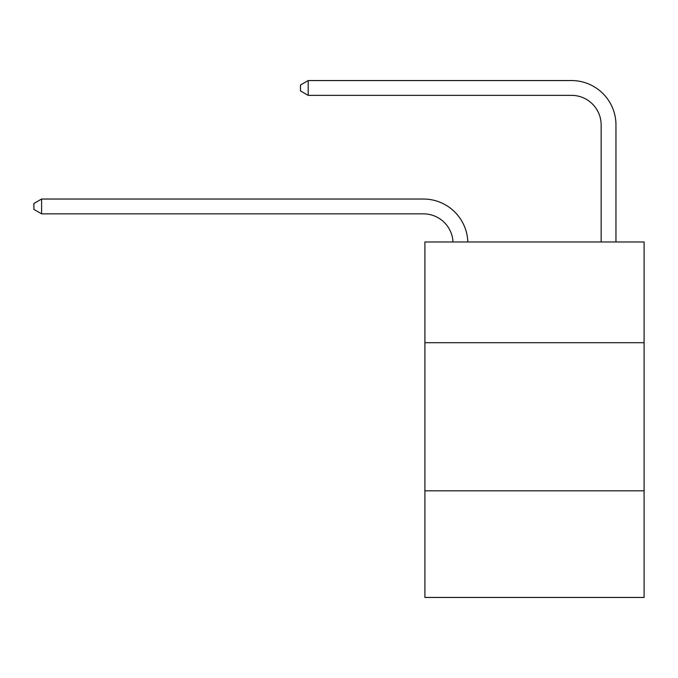 <?xml version="1.0" encoding="UTF-8"?>
<svg xmlns="http://www.w3.org/2000/svg" width="678" height="678" viewBox="0 0 678 678"><rect width="100%" height="100%" fill="white"/><g stroke="black" fill="none" stroke-linecap="round" stroke-linejoin="round"><path stroke-width="1.02" d="M644.1 342.704L644.1 241.987L424.903 241.987L424.903 342.704L644.1 342.704L644.1 597.445L424.903 597.445L424.903 342.704M644.1 490.813L424.903 490.813M601.149 241.987L601.149 124.989A29.62 29.62 0 0 0 571.529 95.361L308.193 95.361L300.49 90.92L300.49 84.996L308.193 80.555L571.529 80.555A44.434 44.434 0 0 1 615.963 124.989L615.963 241.987M601.149 124.989A29.62 29.62 0 0 0 571.529 95.361A29.62 29.62 0 0 1 601.149 124.989A29.62 29.62 0 0 0 571.529 95.361A29.62 29.62 0 0 1 601.149 124.989A29.62 29.62 0 0 0 571.529 95.361A29.62 29.62 0 0 1 601.149 124.989A29.62 29.62 0 0 0 571.529 95.361A29.62 29.62 0 0 1 601.149 124.989A29.62 29.62 0 0 0 571.529 95.361A29.62 29.62 0 0 1 601.149 124.989A29.62 29.62 0 0 0 571.529 95.361A29.62 29.62 0 0 1 601.149 124.989A29.62 29.62 0 0 0 571.529 95.361A29.62 29.62 0 0 1 601.149 124.989A29.62 29.62 0 0 0 571.529 95.361A29.62 29.62 0 0 1 601.149 124.989A29.62 29.62 0 0 0 571.529 95.361A29.62 29.62 0 0 1 601.149 124.989A29.62 29.62 0 0 0 571.529 95.361A29.62 29.62 0 0 1 601.149 124.989A29.62 29.62 0 0 0 571.529 95.361A29.62 29.62 0 0 1 601.149 124.989A29.62 29.62 0 0 0 571.529 95.361A29.62 29.62 0 0 1 601.149 124.989M308.193 80.555L571.529 80.555L308.193 80.555L571.529 80.555L308.193 80.555L571.529 80.555L308.193 80.555L571.529 80.555L308.193 80.555L571.529 80.555L308.193 80.555L571.529 80.555L308.193 80.555L571.529 80.555L308.193 80.555L571.529 80.555L308.193 80.555L571.529 80.555L308.193 80.555L571.529 80.555L308.193 80.555L571.529 80.555L308.193 80.555L571.529 80.555L308.193 80.555L308.193 95.361M453.006 241.987A29.62 29.62 -153.1 0 0 423.419 213.85L41.604 213.85L33.9 209.409L33.9 203.485L41.604 199.035L423.419 199.035A44.434 44.434 26.9 0 1 467.828 241.987M41.604 199.035L41.604 213.85"/></g></svg>
